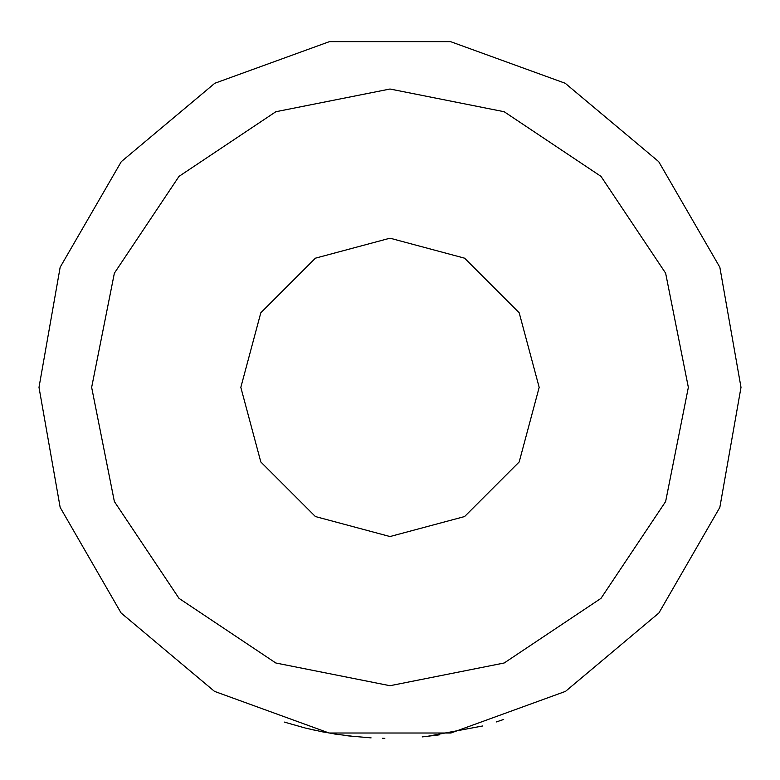 <?xml version="1.0" encoding="UTF-8"?>
<svg xmlns="http://www.w3.org/2000/svg" width="780" height="780" viewBox="0 0 780 780"><rect width="100%" height="100%" fill="white"/><g stroke="black" fill="none" stroke-linecap="round" stroke-linejoin="round"><path stroke-width="1.17" d="M384.803 738.338L382.483 738.299M371.046 737.861L347.636 735.813M315.764 730.441L308.656 728.822M305.273 727.993L323.31 731.981M422.185 736.895L439.325 734.896M496.139 721.948L503.724 719.443M688.35 387.377L665.642 273.205L600.961 176.407L504.173 111.735L390 89.027L275.827 111.735L179.039 176.407L114.358 273.205L91.65 387.377L114.358 501.55L179.039 598.338L275.827 663.019L390 685.727L504.173 663.019L600.961 598.338L665.642 501.55L688.35 387.377M450.567 41.642L565.246 83.255L658.759 161.606L719.803 267.238L741 387.377L719.833 507.429L658.885 612.992L565.5 691.353L450.947 733.044L329.053 733.044L214.5 691.353L121.114 612.992L60.167 507.429L39 387.377L60.197 267.238L121.241 161.606L214.753 83.255L329.433 41.642L450.567 41.642M240.825 387.377L260.812 461.965L315.412 516.565L390 536.552L464.587 516.565L519.188 461.965L539.175 387.377L519.188 312.79L464.587 258.19L390 238.202L315.412 258.19L260.812 312.79L240.825 387.377M426.972 736.427L482.586 725.946M284.261 722.075L304.619 727.837M334.406 733.951L356.119 736.739M323.212 731.962L339.046 734.663"/></g></svg>
